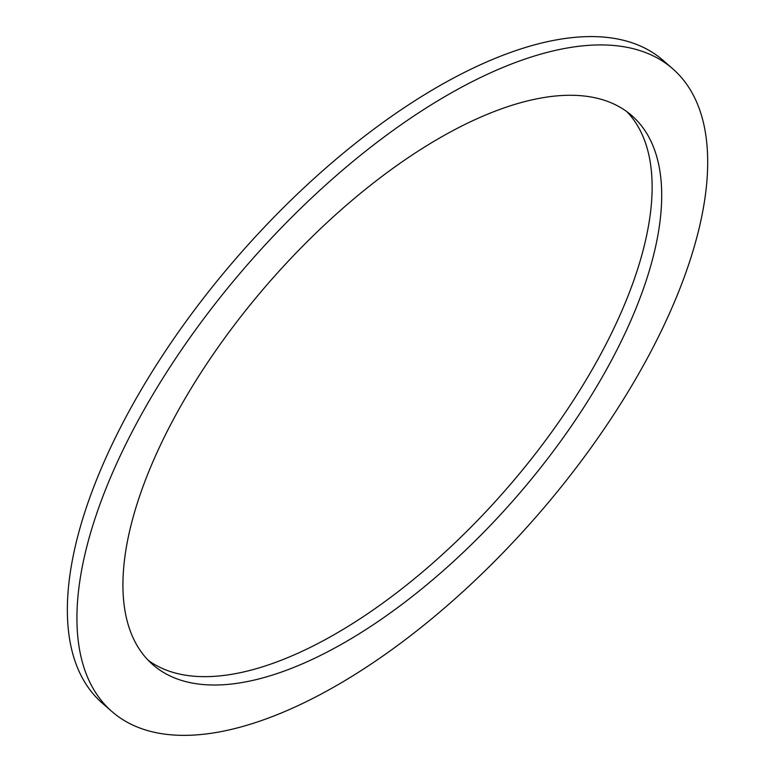<?xml version="1.0" encoding="UTF-8"?>
<svg xmlns="http://www.w3.org/2000/svg" width="774" height="774" viewBox="0 0 774 774"><rect width="100%" height="100%" fill="white"/><g stroke="black" fill="none" stroke-linecap="round" stroke-linejoin="round"><path stroke-width="1.16" d="M537.64 98.666A364.312 163.691 -48.9 0 1 631.797 115.607A364.312 163.691 -48.9 0 1 515.668 497.75A364.312 163.691 -48.9 0 1 152.826 664.682A364.312 163.691 -48.9 0 1 211.002 357.52A364.312 163.691 -48.9 0 1 537.64 98.666M148.221 660.299A364.312 163.691 131.1 0 0 506.09 489.4A364.312 163.691 131.1 0 0 626.834 111.64M562.446 48.897A426.513 191.642 131.1 0 0 180.042 351.947A426.513 191.642 131.1 0 0 111.94 711.558A426.513 191.642 131.1 0 0 536.73 516.123A426.513 191.642 131.1 0 0 672.683 68.741A426.513 191.642 131.1 0 0 562.446 48.897M111.94 711.558L102.362 703.208A426.513 191.642 -48.9 0 1 170.474 343.598A426.513 191.642 -48.9 0 1 552.878 40.548A426.513 191.642 -48.9 0 1 663.115 60.391L672.683 68.741"/></g></svg>
